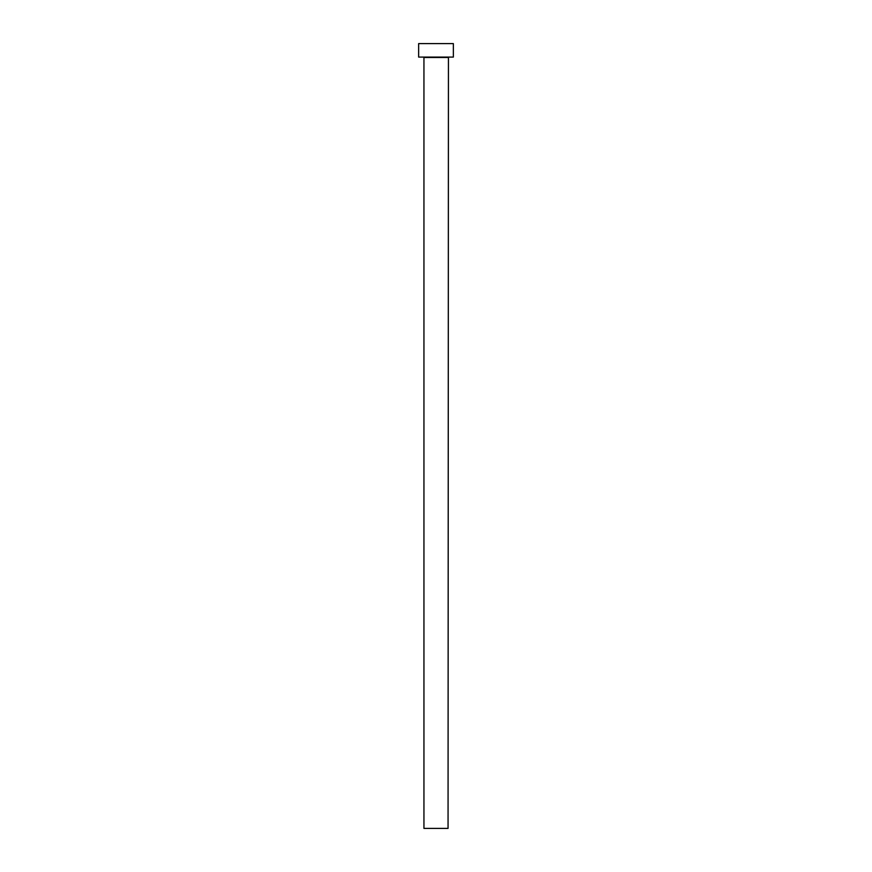 <?xml version="1.0" encoding="UTF-8"?>
<svg xmlns="http://www.w3.org/2000/svg" width="872" height="872" viewBox="0 0 872 872"><rect width="100%" height="100%" fill="white"/><g stroke="black" fill="none" stroke-linecap="round" stroke-linejoin="round"><path stroke-width="1.31" d="M448.055 57.487L423.945 57.487L423.945 828.4L448.055 828.4L448.437 57.094M453.353 57.094L418.647 57.094L418.647 43.6L453.353 43.6L453.353 57.094"/></g></svg>
